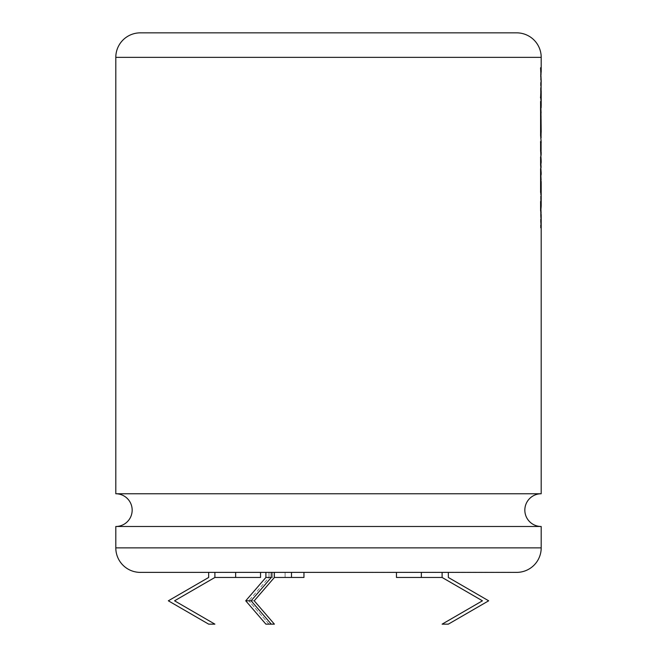 <?xml version="1.0" encoding="UTF-8"?>
<svg xmlns="http://www.w3.org/2000/svg" width="657" height="657" viewBox="0 0 657 657"><rect width="100%" height="100%" fill="white"/><g stroke="black" fill="none" stroke-linecap="round" stroke-linejoin="round"><path stroke-width="0.49" stroke-dasharray="3.29 2.46" d="M115.804 526.487L541.196 526.487M516.698 572.272L140.302 572.272L516.698 572.378M235.641 577.462L214.888 577.462L174.565 600.802L214.888 624.15L208.663 624.15L168.34 600.802L208.663 577.462L208.663 572.272L260.542 572.272L235.641 572.272L260.542 572.272L260.542 577.462L235.641 577.462L235.641 572.272L214.888 572.272L235.641 572.378M265.888 577.462L271.275 577.462L251.114 600.802L245.726 600.802L265.888 577.462L265.888 572.272L303.953 572.272L265.888 572.272L303.953 572.272L265.888 572.272L303.953 572.272L303.953 577.462L285.089 577.462L303.953 577.462L291.503 577.462L291.503 572.378M442.112 577.462L396.458 577.462L396.458 572.272L448.337 572.272L396.458 572.272L448.337 572.272L448.337 577.462L488.66 600.802L448.337 624.15L442.112 624.15L482.435 600.802L442.112 577.462L442.112 572.378M115.804 493.76L541.196 493.76M541.163 83.488L540.637 85.714L541.097 74.249M541.097 91.348L540.637 105.539L541.097 86.437M541.196 128.402L541.163 115.969L540.637 133.667L540.637 110.483L541.097 107.945M541.196 149.328L540.637 150.157L541.097 134.258M541.196 169.391L540.637 173.826L541.113 155.348M541.196 214.946L540.637 227.979L540.637 177.612L541.097 175.074M541.196 195.523L541.097 207.924M541.196 158.485L541.097 163.314M541.196 139.834L541.196 142.602M269 577.462L285.089 577.462L269 577.462L269 572.272L269 577.462L248.839 600.802L269 577.462M251.114 600.802L271.275 624.15L274.388 624.15L254.226 600.802L274.388 577.462L291.503 577.462M516.698 32.85L140.302 32.85M541.196 81.246L541.196 82.01M214.888 577.462L214.888 572.378M274.388 577.462L274.388 572.378M285.089 577.462L285.089 572.272L285.089 577.462M272.639 577.462L272.639 572.272L272.639 577.462M245.726 600.802L265.888 624.15L269 624.15L248.839 600.802L254.226 600.802L248.839 600.802L269 624.15L274.388 624.15L265.888 624.15L271.275 624.15M271.275 577.462L271.275 572.378M421.359 572.378L421.359 577.462M540.604 68.18L540.497 76.68L541.196 81.567M541.097 79.341L541.097 84.679M541.089 81.567L540.604 88.408M540.497 88.408L540.604 97.95M540.497 97.95L540.604 97.351M541.089 90.888L540.637 105.539M540.53 105.539L540.637 95.216M540.53 95.216L541.187 81.879M541.081 81.879L540.637 85.714M540.53 85.714L540.637 76.779M540.53 76.779L541.097 72.336M540.637 150.157L541.097 148.967M540.53 150.157L540.637 136.796M540.53 136.796L541.097 132.353M540.859 112.092L541.187 114.318M541.081 114.318L541.187 127.787M541.163 129.437L541.097 113.037M541.064 129.437L541.163 115.969M541.064 115.969L540.99 117.669M540.883 117.669L540.99 131.967M540.883 131.967L540.637 133.667M540.53 133.667L540.637 110.483M540.53 110.483L541.097 106.04M540.604 101.868L540.604 101.449M540.497 101.449L540.604 135.26M540.497 135.26L540.859 143.275M540.752 143.275L541.097 142.602M540.497 141.715L540.604 150.075M540.497 150.075L540.851 164.899M540.744 164.899L541.097 161.408M540.604 157.253L540.604 156.834M540.497 156.834L540.604 164.808M540.497 164.808L541.097 169.391L540.637 173.826M540.53 173.826L540.637 160.07M540.53 160.07L541.097 152.408M540.859 179.213L541.097 206.011M540.604 201.847L540.604 201.436M540.497 201.436L540.604 210.371M540.497 210.371L540.99 217.648M540.883 217.648L540.99 226.238M540.883 226.238L540.637 227.979M540.53 227.979L540.637 177.612M540.53 177.612L541.097 173.169M540.604 168.997L540.604 168.586M540.497 168.586L540.604 192.287M540.497 192.287L540.966 193.987M540.859 193.987L540.859 193.413M541.097 180.158L541.187 194.907M115.804 57.356L541.196 57.356M541.196 547.872L115.804 547.872M541.097 169.391L541.097 167.478M541.097 158.485L541.097 154.978M541.097 139.834L541.097 137.921M541.097 214.946L541.097 213.04"/><path stroke-width="0.99" d="M271.275 572.378L271.275 577.462L251.114 600.802L271.275 624.15L274.388 624.15L254.226 600.802L274.388 577.462L303.953 577.462L303.953 572.378L396.458 572.378L396.458 577.462L442.112 577.462L482.435 600.802L442.112 624.15L448.337 624.15L488.66 600.802L448.337 577.462L448.337 572.378L516.698 572.378L140.302 572.378A24.506 24.506 0 0 1 115.804 547.872L541.196 547.872L541.196 526.487L115.804 526.487A16.359 16.359 0 0 0 132.164 510.119A16.359 16.359 0 0 0 115.804 493.76L115.804 57.356A24.506 24.506 0 0 1 140.302 32.85L516.698 32.85A24.506 24.506 0 0 1 541.196 57.356L115.804 57.356M541.196 526.487A16.359 16.359 0 0 1 524.836 510.119A16.359 16.359 0 0 1 541.196 493.76L115.804 493.76M140.302 572.378L208.663 572.378L208.663 577.462L168.34 600.802L208.663 624.15L214.888 624.15L174.565 600.802L214.888 577.462L214.888 572.378M214.888 577.462L260.542 577.462L260.542 572.378L265.888 572.378L265.888 577.462L245.726 600.802L265.888 624.15L271.275 624.15M541.196 493.76L541.196 214.946L540.604 210.371L540.604 201.436L541.196 206.011L541.187 181.439L540.966 193.987L540.604 192.287L540.604 168.586L541.196 173.169L540.604 164.808L540.604 156.834L541.196 161.408L540.604 150.075L540.604 141.715L541.196 142.602L540.604 135.26L540.604 101.449L541.196 106.04L541.196 90.888L540.497 97.95M541.097 74.249L540.604 67.761L541.196 81.246L540.604 97.95L541.196 91.348M541.196 72.336L541.196 57.356M541.097 86.437L541.163 83.488M541.097 107.945L541.196 106.04M541.196 132.353L540.966 112.092L541.097 134.258M541.196 152.408L541.113 155.348M541.097 175.074L541.196 173.169M540.99 208.712L541.196 206.011M541.097 163.314L541.196 161.408M540.859 143.275L541.196 142.602M541.196 547.872A24.506 24.506 0 0 1 516.698 572.378M115.804 547.872L115.804 526.487M235.641 577.462L235.641 572.378M421.359 577.462L421.359 572.378M442.112 577.462L442.112 572.378M291.503 577.462L291.503 572.378M274.388 577.462L274.388 572.378M271.275 577.462L265.888 577.462M245.726 600.802L251.114 600.802M541.097 79.341L540.604 68.18M541.097 154.978L541.081 148.95M541.097 137.921L540.966 129.486M540.859 129.486L540.966 112.092M541.097 113.037L540.604 101.868M540.752 143.275L540.497 141.715M541.097 167.478L540.604 157.253M541.097 213.04L540.604 201.847M541.097 180.158L540.604 168.997M540.859 193.413L540.966 179.213M541.097 91.348L541.097 84.679M541.097 148.967L541.097 142.602"/></g></svg>
